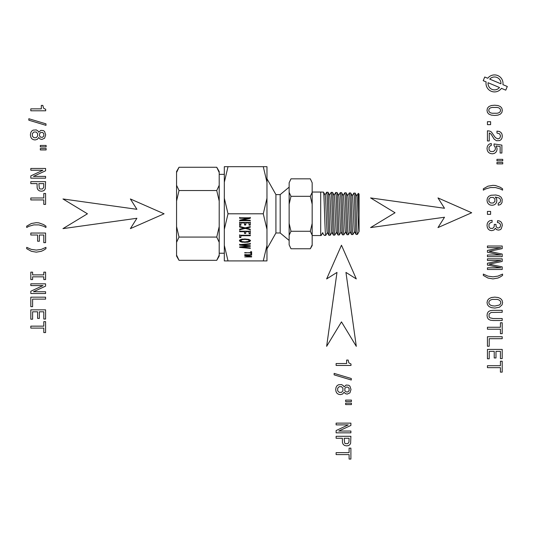 <?xml version="1.0" encoding="UTF-8"?>
<svg xmlns="http://www.w3.org/2000/svg" width="534" height="534" viewBox="0 0 534 534"><rect width="100%" height="100%" fill="white"/><g stroke="black" fill="none" stroke-linecap="round" stroke-linejoin="round"><path stroke-width="0.8" d="M30.812 108.849L30.812 110.792L45.69 110.792L45.69 109.343L43.521 108.195L42.84 105.405L41.325 105.405L41.325 108.849L30.812 108.849M28.829 118.728L28.829 120.203L45.991 125.35L45.991 123.861L28.829 118.728M38.775 132.232L38.174 131.144L36.305 129.929L33.148 130.122L31.68 131.104L30.745 132.699L30.385 134.868L30.745 137.018L31.68 138.62L33.148 139.594L35.044 139.961L37.347 139.341L38.775 137.512L39.983 138.96L41.879 139.447L44.602 138.213L45.69 134.868L44.602 131.504L43.394 130.59L40.838 130.376L38.775 132.232M36.219 132.018L33.876 132.018L32.36 133.593L32.36 136.123L33.876 137.699L36.219 137.699L37.62 136.123L37.62 133.593L36.219 132.018M42.647 132.465L40.751 132.465L39.536 133.787L39.516 135.936L40.751 137.251L42.647 137.251L43.815 135.936L43.815 133.787L42.647 132.465M46.118 145.428L40.324 145.428L40.324 146.877L46.118 146.877L46.118 145.428M46.118 148.519L40.324 148.519L40.324 149.941L46.118 149.941L46.118 148.519M30.812 168.464L30.812 170.233L42.92 170.233L30.812 175.9L30.812 178.176L45.584 178.176L45.584 176.387L33.468 176.387L45.584 170.787L45.584 168.464L30.812 168.464M30.812 181.647L30.812 183.603L37.046 183.603L37.153 187.968L37.901 189.717L39.349 190.845L41.325 191.225L43.161 190.925L44.502 190.077L45.31 188.669L45.584 181.647L30.812 181.647M43.648 187.501L43.775 183.603L38.855 183.603L39.349 188.395L40.09 188.969L42.5 188.989L43.648 187.501M30.812 197.974L30.812 199.936L43.795 199.936L43.795 204.402L45.584 204.402L45.584 193.482L43.795 193.482L43.795 197.974L30.812 197.974M26.7 226.142L26.7 227.484L28.956 226.269L33.809 224.887L38.835 224.887L43.688 226.269L45.944 227.484L45.944 226.142L43.608 224.587L38.855 222.865L36.325 222.671L31.366 223.506L26.7 226.142M30.812 233.044L30.812 235.02L37.6 235.02L37.6 241.241L39.369 241.241L39.369 235.02L43.795 235.02L43.795 242.663L45.584 242.663L45.584 233.044L30.812 233.044M26.7 248.69L31.366 251.307L36.325 252.161L41.285 251.307L43.608 250.226L45.944 248.69L45.944 247.349L41.305 249.391L36.325 250.092L31.319 249.391L26.7 247.349L26.7 248.69M32.601 274.877L32.601 272.153L30.812 272.153L30.812 279.562L32.601 279.562L32.601 276.839L43.795 276.839L43.795 279.562L45.584 279.562L45.584 272.153L43.795 272.153L43.795 274.877L32.601 274.877M30.812 283.821L30.812 285.59L42.92 285.59L30.812 291.25L30.812 293.526L45.584 293.526L45.584 291.738L33.468 291.738L45.584 286.137L45.584 283.821L30.812 283.821M30.812 297.171L30.812 306.663L32.601 306.663L32.601 299.127L45.584 299.127L45.584 297.171L30.812 297.171M30.812 309.833L30.812 319.205L32.601 319.205L32.601 311.796L37.6 311.796L37.6 318.397L39.369 318.397L39.369 311.796L43.795 311.796L43.795 319.032L45.584 319.032L45.584 309.833L30.812 309.833M30.812 326.147L30.812 328.103L43.795 328.103L43.795 332.575L45.584 332.575L45.584 321.655L43.795 321.655L43.795 326.147L30.812 326.147M336.12 363.514L336.12 365.45L350.998 365.45L350.998 364.001L348.829 362.853L348.148 360.063L346.633 360.063L346.633 363.514L336.12 363.514M334.137 373.393L334.137 374.861L351.299 380.014L351.299 378.519L334.137 373.393M344.083 386.89L343.482 385.802L341.613 384.587L338.456 384.78L336.987 385.762L336.053 387.357L335.692 389.526L336.053 391.682L336.987 393.278L338.456 394.259L340.352 394.619L342.654 393.999L344.083 392.17L345.291 393.618L347.187 394.105L349.917 392.87L350.998 389.526L349.917 386.162L348.702 385.248L346.145 385.034L344.083 386.89M341.526 386.676L339.183 386.676L337.668 388.251L337.668 390.788L339.183 392.363L341.526 392.363L342.928 390.788L342.928 388.251L341.526 386.676M347.954 387.123L346.059 387.123L344.844 388.445L344.824 390.594L346.059 391.916L347.954 391.916L349.123 390.594L349.123 388.445L347.954 387.123M351.425 400.086L345.631 400.086L345.631 401.535L351.425 401.535L351.425 400.086M351.425 403.177L345.631 403.177L345.631 404.605L351.425 404.605L351.425 403.177M336.12 423.128L336.12 424.89L348.235 424.89L336.12 430.558L336.12 432.834L350.891 432.834L350.891 431.045L338.776 431.045L350.891 425.444L350.891 423.128L336.12 423.128M336.12 436.305L336.12 438.26L342.354 438.26L342.461 442.626L343.208 444.375L344.657 445.503L346.633 445.883L348.468 445.59L349.81 444.735L350.618 443.333L350.891 436.305L336.12 436.305M348.956 442.159L349.082 438.26L344.163 438.26L344.657 443.053L345.398 443.627L347.808 443.647L348.956 442.159M336.12 452.632L336.12 454.594L349.102 454.594L349.102 459.066L350.891 459.066L350.891 448.139L349.102 448.139L349.102 452.632L336.12 452.632M494.651 105.218L491.307 105.538L488.924 106.54L487.475 108.135L487.008 110.351L487.475 112.54L488.924 114.136L491.307 115.117L494.651 115.457L497.975 115.117L500.378 114.136L501.826 112.54L502.314 110.351L501.826 108.135L500.358 106.54L497.975 105.538L494.651 105.218M497.227 107.434L492.054 107.434L490.199 107.968L489.117 108.923L488.75 110.351L489.117 111.753L490.199 112.714L492.054 113.248L497.227 113.248L499.076 112.714L500.164 111.753L500.552 110.351L500.164 108.923L499.076 107.968L497.227 107.434M487.435 121.699L487.435 124.636L490.606 124.636L490.606 121.699L487.435 121.699M487.435 130.79L487.435 140.943L489.264 140.943L489.264 132.919L491.093 134.134L494.164 139.154L496.48 140.729L499.697 140.582L501.099 139.581L501.993 138.046L502.314 136.07L501.953 134.027L500.952 132.472L499.357 131.471L496.954 131.13L496.954 133.066L499.63 133.834L500.552 135.963L499.804 138.112L497.928 138.92L495.398 137.685L491.353 131.938L489.645 131.064L487.435 130.79M491.287 143.519L489.544 143.986L488.176 145.034L487.328 146.563L487.008 148.525L487.388 150.675L488.436 152.357L490.092 153.418L492.221 153.825L494.204 153.465L495.759 152.444L496.76 150.842L497.121 148.779L496.159 145.949L500.144 146.543L500.144 153.018L501.893 153.018L501.893 145.114L494.057 143.946L494.057 145.648L495.058 146.883L495.418 148.459L495.185 149.82L493.456 151.523L490.779 151.523L489.731 150.842L489.071 149.8L488.99 147.331L490.245 145.822L491.287 145.502L491.287 143.519M502.741 159.359L496.954 159.359L496.954 160.807L502.741 160.807L502.741 159.359M502.741 162.449L496.954 162.449L496.954 163.871L502.741 163.871L502.741 162.449M483.323 188.802L483.323 190.144L485.58 188.936L490.432 187.547L495.459 187.547L500.311 188.936L502.574 190.144L502.574 188.802L500.231 187.254L495.479 185.525L492.949 185.338L487.989 186.166L483.323 188.802M498.229 205.176L499.951 204.776L501.232 203.834L502.04 202.386L502.167 199.262L501.099 197.213L498.996 195.771L495.886 195.003L490.966 195.257L488.777 196.298L487.455 197.981L487.008 200.283L487.388 202.346L488.39 203.921L489.965 204.943L491.968 205.303L493.99 204.943L495.545 203.968L496.527 202.453L496.867 200.577L496.44 198.555L495.225 197.046L499.25 198.047L500.251 199.089L500.592 200.537L499.971 202.413L498.229 203.22L498.229 205.176M490.606 203.007L493.269 203.007L494.884 201.498L494.884 199.028L493.249 197.447L490.586 197.426L488.904 199.002L488.904 201.452L490.606 203.007M487.435 211.417L487.435 214.354L490.606 214.354L490.606 211.417L487.435 211.417M492.074 220.335L489.885 220.675L488.35 221.677L487.368 223.252L487.008 225.341L487.368 227.557L488.31 229.213L489.798 230.281L491.714 230.661L493.99 230.027L495.352 228.238L496.507 229.62L498.335 230.107L499.998 229.794L501.252 228.872L502.314 225.341L501.973 223.426L501.039 221.957L499.55 220.996L497.568 220.675L497.421 222.571L498.783 222.745L500.358 224.193L500.572 225.448L499.951 227.364L498.249 228.045L497.207 227.851L496.079 226.449L495.973 224.407L494.29 224.407L494.137 226.79L492.802 228.385L490.479 228.365L489.565 227.744L488.99 226.77L489.01 224.126L490.673 222.531L492.074 222.298L492.074 220.335M487.435 246.014L487.435 247.656L500.845 247.656L487.435 250.419L487.435 252.255L500.845 254.998L487.435 254.998L487.435 256.66L502.207 256.66L502.207 254.064L489.177 251.334L502.207 248.63L502.207 246.014L487.435 246.014M487.435 258.83L487.435 260.472L500.845 260.472L487.435 263.235L487.435 265.071L500.845 267.814L487.435 267.814L487.435 269.476L502.207 269.476L502.207 266.88L489.177 264.156L502.207 261.446L502.207 258.83L487.435 258.83M483.323 275.437L487.989 278.054L492.949 278.908L497.908 278.054L500.231 276.972L502.574 275.437L502.574 274.096L497.928 276.138L492.949 276.846L487.942 276.138L483.323 274.096L483.323 275.437M494.824 297.131L491.5 297.518L489.051 298.626L487.542 300.348L487.028 302.604L487.542 304.841L489.051 306.583L491.5 307.671L494.824 308.078L499.464 307.204L502.08 304.841L502.614 302.604L502.08 300.328L500.592 298.599L498.142 297.518L494.824 297.131M497.394 299.414L492.221 299.414L490.352 300.115L489.197 301.196L488.817 302.604L489.197 303.986L490.352 305.074L492.248 305.775L494.824 306.035L499.27 305.074L500.445 303.986L500.845 302.604L500.445 301.196L499.29 300.115L497.394 299.414M493.056 310.334L490.392 310.628L488.497 311.569L487.415 313.144L487.028 315.42L487.415 317.677L488.497 319.252L490.372 320.193L493.056 320.507L502.207 320.507L502.207 318.531L492.949 318.531L489.838 317.763L489.071 316.782L489.071 314.019L491.12 312.463L502.207 312.29L502.207 310.334L493.056 310.334M487.435 327.262L487.435 329.218L500.418 329.218L500.418 333.69L502.207 333.69L502.207 322.77L500.418 322.77L500.418 327.262L487.435 327.262M487.435 336.734L487.435 346.232L489.224 346.232L489.224 338.689L502.207 338.689L502.207 336.734L487.435 336.734M487.435 349.403L487.435 358.768L489.224 358.768L489.224 351.359L494.224 351.359L494.224 357.96L495.993 357.96L495.993 351.359L500.418 351.359L500.418 358.601L502.207 358.601L502.207 349.403L487.435 349.403M487.435 365.71L487.435 367.666L500.418 367.666L500.418 372.138L502.207 372.138L502.207 361.218L500.418 361.218L500.418 365.71L487.435 365.71M136.904 218.279L130.383 228.625L164.085 213.794L130.383 198.968L136.904 209.308L62.972 198.968L87.436 213.794L62.972 228.625L136.904 218.279M471.689 212.752L437.987 197.927L444.508 208.273L370.576 197.927L395.04 212.752L370.576 227.584L444.508 217.238L437.987 227.584L471.689 212.752M341.473 245.226L326.641 278.928L336.987 272.407L326.641 346.339L341.473 321.875L356.298 346.339L345.952 272.407L356.298 278.928L341.473 245.226M483.21 80.681L486.14 81.909A8.497 8.497 0 0 0 501.433 88.337L505.758 90.159L507.3 86.495L502.915 84.646A8.497 8.497 0 0 0 487.742 78.271L484.752 77.016L483.21 80.681M488.083 82.723A6.461 6.461 0 0 0 499.497 87.523L488.083 82.723M500.952 83.825A6.461 6.461 0 0 0 489.711 79.099L500.952 83.825M224.32 182.248L228.018 166.675L224.32 166.675L224.32 229.373L224.32 198.221L228.018 213.794L224.32 229.373L224.32 260.912L266.967 260.912L266.967 245.34L263.275 260.912M224.32 245.34L228.018 260.912M228.018 213.794L263.275 213.794L266.967 229.373L266.967 198.221L266.967 245.34M239.639 218.259L239.639 217.792L250.299 217.792L250.299 218.293L241.929 220.235L250.299 220.235L250.299 220.702L239.639 220.702L239.639 220.202L248.016 218.259L239.639 218.259M239.639 225.214L239.639 222.458L250.299 222.458L250.299 225.128L249.038 225.128L249.038 222.945L245.773 222.945L245.773 224.988L244.525 224.988L244.525 222.945L240.894 222.945L240.894 225.214L239.639 225.214M239.639 227.023L239.639 226.436L245.193 227.864L250.299 226.603L250.299 227.184L246.254 228.151L250.299 229.186L250.299 229.72L245.273 228.425L239.639 229.82L239.639 229.213L244.151 228.125L239.639 227.023M239.639 231.689L239.639 231.202L250.299 231.202L250.299 233.692L249.038 233.692L249.038 231.689L245.74 231.689L245.74 233.425L244.479 233.425L244.479 231.689L239.639 231.689M239.639 237.537L239.639 235.227L250.299 235.227L250.299 235.714L240.894 235.714L240.894 237.537L239.639 237.537M242.169 239.105L248.984 239.386L250.486 240.66L249.778 241.582L247.809 242.209L242.049 242.196L240.106 241.555L239.452 240.66L240.18 239.726L242.169 239.105M239.639 245.119L239.639 244.625L250.299 243.644L250.299 244.145L241.128 244.866L250.299 245.733L250.299 246.321L241.128 247.135L250.299 247.903L250.299 248.39L239.639 247.382L239.639 246.908L249.011 246.014L239.639 245.119M244.726 252.916L250.833 252.595L250.833 251.808L251.647 251.808L251.647 253.71L250.833 253.71L250.833 252.916L244.726 252.595M244.726 254.932L251.647 254.625L251.647 255.105L245.72 255.786L251.647 256.487L251.647 256.914L244.726 256.914L250.519 256.614L244.726 255.626L250.62 254.932L244.726 254.625M250.486 240.233L249.778 241.154L247.809 241.782L244.952 241.995L242.049 241.768L240.106 241.128L239.452 240.233M244.806 238.972L241.768 239.325L240.66 240.227L241.782 241.562L244.959 241.922L248.731 241.321L249.271 240.24L248.237 239.345L244.806 238.972L244.806 239.399L241.768 239.753L240.66 240.654M249.271 240.66L248.237 239.773L244.806 239.399M240.894 235.714L240.894 235.294L250.299 235.294L250.299 234.8M240.894 237.109L239.639 237.109L239.639 234.8M251.647 251.808L251.647 253.283L250.833 253.283M250.833 252.175L250.833 251.381M244.479 231.689L244.479 231.262L239.639 231.262L239.639 230.775M245.74 232.998L244.479 232.998M245.74 231.689L245.74 231.262L249.038 231.262L249.038 231.689M250.299 230.775L250.299 233.265L249.038 233.265M245.72 255.606L245.313 255.559M251.647 256.487L250.519 256.494M251.647 254.197L251.647 254.678L250.62 254.798M244.151 228.125L244.151 227.698L239.639 226.596L239.639 226.009M245.273 228.425L245.273 227.998L239.639 229.213M250.299 229.186L245.273 227.998M246.254 228.151L246.254 227.724L250.299 226.603M248.016 218.259L248.016 217.832L239.639 217.832L239.639 217.365M250.299 220.235L239.639 220.202M241.929 220.235L241.929 219.808L250.299 217.865L250.299 217.365M240.894 222.945L240.894 222.518L244.525 222.518L244.525 222.945M245.773 224.56L244.525 224.56M245.773 222.945L245.773 222.518L249.038 222.518L249.038 222.945M250.299 222.031L250.299 224.701L249.038 224.701M240.894 224.787L239.639 224.787L239.639 222.031M249.011 246.014L249.011 245.607M241.128 247.095L239.639 246.908M250.299 247.903L244.071 247.376M241.128 247.135L241.128 246.768M250.299 245.733L242.723 246.615M241.128 244.866L241.128 244.485M250.299 243.217L250.299 243.718L243.804 244.238M243.637 245.079L242.977 245.019M241.128 244.839L239.639 244.699L239.639 244.198M228.018 166.675L263.275 166.675L266.967 182.248L266.967 198.221L263.275 213.794M266.967 182.248L266.967 166.675L263.275 166.675M176.56 172.522L176.56 171.527L179.023 167.262L176.56 172.522L176.56 185.271L179.023 190.531L176.56 201.044L176.56 185.271M176.56 201.044L176.56 226.549L179.023 237.063L176.56 242.316L176.56 226.549M176.56 242.316L176.56 255.072L179.023 260.325L216.744 260.325L219.207 256.06L219.207 255.072L216.744 260.325M179.023 260.325L176.56 256.06L176.56 255.072M219.207 255.072L219.207 242.316L216.744 237.063L179.023 237.063M219.207 242.316L219.207 201.044L216.744 190.531L179.023 190.531M219.207 226.549L216.744 237.063M219.207 201.044L219.207 172.522L216.744 167.262L179.023 167.262M219.207 185.271L216.744 190.531M219.207 172.522L219.207 171.527L216.744 167.262M322.583 233.118L321.194 235.521L320.694 235.541L320.694 192.046L312.17 192.046M322.856 232.664L321.194 235.521L322.476 232.957L324.378 235.427L325.713 235.387L327.389 232.524M327.295 232.524L328.917 235.287L328.557 232.664C327.889 222.691 327.289 191.119 326.648 192.233L325.026 194.997M327.342 232.564C326.588 233.745 325.833 193.802 325.079 194.957M331.828 232.383L333.45 235.147L333.089 232.544C332.422 222.638 331.821 191.265 331.18 192.373L329.558 195.137M331.18 192.373L332.515 192.414L334.191 195.277M332.515 192.414C333.149 191.312 333.757 222.618 334.418 232.504L334.778 235.1L336.46 232.237M329.611 195.097C330.366 193.955 331.12 233.598 331.874 232.423L330.246 235.247L331.921 232.383M340.992 232.096L339.31 234.96L337.982 235.007L337.622 232.417C336.961 222.578 336.353 191.419 335.712 192.514L334.09 195.277M336.407 232.283C335.652 233.445 334.898 194.102 334.144 195.237L335.712 192.514L337.047 192.554L338.723 195.417M337.047 192.554C337.682 191.466 338.289 222.558 338.95 232.383L339.31 234.96M343.255 195.564L341.58 192.694L340.245 192.654L338.623 195.417M341.58 192.694C342.214 191.613 342.821 222.504 343.482 232.257L343.843 234.82L345.525 231.956M340.245 192.654C340.886 191.566 341.493 222.518 342.154 232.297L342.514 234.86L340.892 232.096M345.425 231.956L347.047 234.72L346.686 232.17C346.025 222.464 345.418 191.713 344.784 192.794L343.155 195.564M344.784 192.794L346.112 192.834L347.788 195.704M346.112 192.834C346.746 191.759 347.354 222.451 348.014 232.136L348.375 234.68L350.057 231.816M351.539 234.539L351.218 232.043C350.558 222.411 349.95 191.866 349.316 192.934L347.694 195.704M349.316 192.934L350.684 193.014L352.327 195.844M350.644 192.981C351.279 191.906 351.886 222.398 352.553 232.01L352.914 234.539L354.589 231.676M356.859 195.985L355.177 193.121L353.802 193.114L352.226 195.844M355.177 193.121C355.818 192.053 356.418 222.351 357.086 231.883L357.446 234.399L359.022 231.529M353.848 193.081C354.483 192.013 355.09 222.358 355.751 231.923L356.111 234.439L354.489 231.676M358.194 193.895L359.075 215.022L359.075 231.576L357.446 234.399L356.111 234.439M359.075 231.576C358.314 232.697 357.56 194.857 356.805 195.945M351.579 234.58L352.914 234.539L354.543 231.716C353.782 232.844 353.027 194.703 352.273 195.798M350.01 231.856C349.249 232.998 348.495 194.556 347.741 195.658M345.478 231.996C344.717 233.144 343.963 194.403 343.208 195.517M340.939 232.143C340.185 233.298 339.43 194.256 338.676 195.377M337.982 235.007L336.36 232.237M326.648 192.233L328.023 192.307L329.658 195.137M327.983 192.273C328.617 191.165 329.224 222.678 329.885 232.63L330.246 235.247L328.917 235.287M325.713 235.387L325.353 232.751C324.692 222.731 324.085 191.012 323.45 192.133L325.126 194.997M312.17 182.775L310.321 178.837L290.983 178.837L289.141 182.775L289.141 192.373L290.983 196.312L310.321 196.312L312.17 192.373L312.17 182.775L310.321 178.837M290.983 196.312L289.141 204.195L289.141 223.392L290.983 231.275L289.141 235.214L289.141 244.812L290.983 248.757L310.321 248.757L312.17 245.553L312.17 192.373M290.983 231.275L310.321 231.275L312.17 223.392M312.17 204.195L310.321 196.312M312.17 244.812L310.321 248.757M312.17 235.214L310.321 231.275M289.141 182.775L290.983 178.837M289.141 204.195L289.141 192.373M289.141 235.214L289.141 223.392M290.983 248.757L289.141 244.812M289.141 240.447L280.183 232.984L280.183 194.603L275.918 194.603L266.967 178.757M280.183 232.984L275.918 232.984L275.918 194.603M359.075 215.022L359.075 194.096L358.314 193.335M240.106 241.555L240.106 241.128M242.049 242.196L242.049 241.768M244.952 242.423L244.952 241.995M247.809 242.209L247.809 241.782M249.778 241.582L249.778 241.154M248.237 239.773L248.237 239.345M241.768 239.753L241.768 239.325M243.35 227.951L243.35 227.524M247.562 227.858L247.562 227.431M247.763 245.907L247.763 245.486M244.899 246.848L244.899 246.421M243.31 244.706L243.31 244.285M224.32 174.351L219.207 174.351M224.32 253.236L219.207 253.236M349.957 231.816L351.539 234.546M347.047 234.72L348.375 234.68M343.843 234.82L342.514 234.86M333.45 235.147L334.778 235.1M323.45 192.133L320.694 192.046M289.141 187.14L280.183 194.603M275.918 232.984L266.967 248.831M320.694 235.541L312.17 235.541M356.759 195.985L358.287 193.341"/></g></svg>
